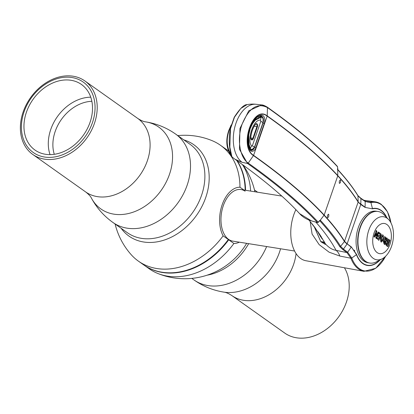 <?xml version="1.0" encoding="UTF-8"?>
<svg xmlns="http://www.w3.org/2000/svg" width="414" height="414" viewBox="0 0 414 414"><rect width="100%" height="100%" fill="white"/><g stroke="black" fill="none" stroke-linecap="round" stroke-linejoin="round"><path stroke-width="0.62" d="M138.354 261.099L143.544 264.779A70.991 54.56 -54.7 0 0 228.316 239.52L223.125 235.84A70.991 54.56 125.3 0 1 138.354 261.099A70.991 54.56 125.3 0 1 131.212 254.698A71.741 71.741 0 0 1 115.108 224.015M177.782 135.606A71.741 71.741 0 0 1 212.066 140.646A70.991 54.56 125.3 0 1 220.465 145.267A70.991 54.56 125.3 0 1 239.965 187.211A28.364 16.969 99.1 0 0 222.127 204.852A28.364 16.969 99.1 0 0 223.125 235.84M121.147 228.3A56.025 43.056 -54.7 0 0 143.554 241.983A56.025 43.056 -54.7 0 0 205.737 197.514A56.025 43.056 -54.7 0 0 183.821 139.891M44.438 159.136A45.048 34.621 125.3 0 1 32.742 154.427A45.048 34.621 125.3 0 1 26.32 104.602A45.048 34.621 125.3 0 1 73.154 76.217A45.048 34.621 125.3 0 1 84.844 80.927A45.048 34.621 125.3 0 1 91.266 130.757A45.048 34.621 125.3 0 1 44.438 159.136M44.469 157.02A43.18 33.187 125.3 0 1 24.069 111.811A43.18 33.187 125.3 0 1 71.995 77.537A43.18 33.187 125.3 0 1 92.4 122.746A43.18 33.187 125.3 0 1 44.469 157.02M45.421 154.272A40.194 30.895 125.3 0 1 34.988 150.07A40.194 30.895 125.3 0 1 29.254 105.611A40.194 30.895 125.3 0 1 71.042 80.285A40.194 30.895 125.3 0 1 81.48 84.487A40.194 30.895 125.3 0 1 87.209 128.945A40.194 30.895 125.3 0 1 45.421 154.272M54.291 154.303A37.586 28.887 125.3 0 1 91.867 101.301M50.047 154.624A40.194 30.895 125.3 0 1 57.37 116.665A40.194 30.895 125.3 0 1 90.759 97.192M239.965 187.211L243.924 190.016M245.155 190.212A70.991 54.56 -54.7 0 0 236.725 160.466M228.699 151.317A70.991 54.56 -54.7 0 0 225.661 148.947L220.465 145.267M245.119 191.216A26.113 15.623 99.1 0 0 223.301 205.68A26.113 15.623 99.1 0 0 228.476 239.282L228.316 239.52M250.641 191.092A70.991 54.56 -54.7 0 0 242.366 164.513M225.853 149.087A70.991 54.56 125.3 0 1 226.049 149.221A70.991 54.56 125.3 0 1 228.663 151.234M237.113 160.746A70.991 54.56 125.3 0 1 245.543 190.274M246.635 243.344A56.025 43.056 125.3 0 1 232.937 260.189A71.741 71.741 0 0 1 157.527 273.354A70.991 54.56 -54.7 0 0 233.9 243.479A28.364 16.969 99.1 0 0 239.344 242.174M296.057 253.575A45.048 34.621 125.3 0 1 243.556 300.29A45.048 34.621 125.3 0 1 231.861 295.58L284.749 333.073A45.048 34.621 -54.7 0 0 296.445 337.783A45.048 34.621 -54.7 0 0 339.573 315.587A45.048 34.621 -54.7 0 0 344.432 267.77M233.9 243.479L228.709 239.799A70.991 54.56 125.3 0 1 143.937 265.053L149.128 268.733A70.991 54.56 -54.7 0 0 157.527 273.354M228.445 239.266L228.709 239.799M281.794 196.081L241.062 189.56A26.113 15.623 99.1 0 0 222.251 209.215A26.113 15.623 99.1 0 0 228.611 239.38A26.113 15.623 99.1 0 0 232.808 241.129L294.587 251.019M390.94 222.83A34.709 20.767 99.1 0 0 381.423 204.754A34.709 20.767 99.1 0 0 370.939 202.601L372.45 208.584A28.882 17.279 -80.9 0 1 381.18 210.374A28.882 17.279 -80.9 0 1 386.811 217.655M230.2 154.112A0.931 0.59 -31.8 0 1 230.096 154.003A0.931 0.59 -31.8 0 1 230.375 153.159L231.4 155.25M328.68 214.276C327.572 214.618 327.179 215.761 327.49 217.712C328.597 217.366 328.99 216.222 328.68 214.276L328.499 214.173M340.572 179.94C339.464 180.281 339.066 181.43 339.382 183.376C340.484 183.029 340.882 181.886 340.572 179.94L340.391 179.836M295.87 209.655A33.922 20.296 99.1 0 0 300.693 258.502A33.922 20.296 99.1 0 0 305.884 260.732L363.963 271.33A35.211 21.067 -80.9 0 1 358.576 269.017A35.211 21.067 -80.9 0 1 350.917 258.227L339.811 256.043L329.114 252.193L319.168 244.638L312.089 234.06L310.184 221.583M365.598 201.39L370.38 202.022A35.211 21.067 -80.9 0 1 375.089 201.804A35.211 21.067 -80.9 0 1 381.02 204.206M370.928 202.606A0.745 0.574 -102.4 0 0 370.37 202.022L370.928 202.606L365.21 201.499L360.936 198.596L358.048 195.936A650.663 147.472 -160.9 0 0 337.959 170.004L337.482 166.754C320.405 148.31 297.066 128.588 267.46 107.583C257.327 102.455 248.876 107.987 242.112 124.179C236.772 138.84 239.675 157.475 248.24 163.09C277.835 184.08 301.175 203.802 318.262 222.256L319.101 221.174L320.503 220.419A650.663 147.472 19.1 0 1 340.587 246.351L343.444 249.114L347.646 252.224L351.75 258.015L350.917 258.227L346.916 252.587L342.709 249.471L339.754 246.609A649.939 147.312 -160.9 0 0 319.696 220.714M316.296 229.775L316.291 229.77A0.745 0.554 -36.6 0 1 316.296 229.775L321.404 236.963L319.944 235.375A0.745 0.342 -36.3 0 1 320.079 234.914M317.636 231.421L318.2 232.104M319.944 235.375L317.585 231.364M309.201 220.372L309.889 221.211A0.745 0.559 -39.6 0 1 309.817 221.092M309.889 221.211L314.329 227.001A0.745 0.342 -36.2 0 1 314.329 226.743M315.758 228.901L315.753 228.895A0.745 0.347 140.4 0 0 315.758 228.901L316.332 229.718A0.745 0.559 -40.5 0 1 316.244 229.475M316.332 229.718L315.965 229.315M321.274 237.269L319.272 234.443L321.264 237.258A0.745 0.352 140.2 0 0 321.274 237.269A0.745 0.352 140.2 0 0 321.285 237.284M321.264 237.258L322.402 238.604L321.745 238.06A0.745 0.559 -41.5 0 1 321.662 237.724M321.745 238.06L319.887 235.488L321.538 238.066A0.745 0.554 142.4 0 0 321.554 238.091L320.276 236.161M314.562 227.327L320.834 241.74L314.345 227.027M325.228 243.649A0.745 0.724 28.6 0 0 325.373 244.405L320.834 241.74M324.431 242.169L320.938 241.595L324.886 243.002M323.386 240.306L325.373 244.405M339.811 256.043A18.651 10.997 -78.3 0 0 336.054 250.335C332.364 249.808 328.778 247.603 325.295 243.727A0.745 0.704 152.1 0 1 325.197 243.582L325.197 243.582A0.745 0.704 152.1 0 1 325.135 243.422M365.127 201.168L367.891 202.141L370.37 202.022M386.479 217.314A28.638 17.134 99.1 0 0 372.481 208.832L365.039 207.398L360.76 204.495L358.141 202.089L365.081 207.155L365.215 201.499L364.796 200.956A0.745 0.574 -55.9 0 1 364.998 201.028L360.723 198.13L357.95 195.599C352.878 187.345 346.161 178.672 337.798 169.58A0.745 0.668 -42.6 0 0 337.741 169.528M385.579 256.302A34.709 20.767 99.1 0 1 359.3 268.65A34.709 20.767 99.1 0 1 351.75 258.015L356.651 254.548A28.638 17.134 99.1 0 0 379.622 260.152M317.61 222.572A0.745 0.29 -74.3 0 1 317.512 222.587A0.745 0.29 -74.3 0 1 317.455 222.546C300.378 204.107 277.064 184.406 247.51 163.447L239.458 149.304L239.954 128.443L248.757 110.823L261.643 104.923C262.724 104.845 264.593 105.58 267.258 107.122C296.854 128.123 320.208 147.855 337.317 166.33A0.745 0.668 -42.8 0 1 337.482 166.754L337.482 166.904M311.525 220.879A0.745 0.29 -74.3 0 1 311.452 220.879C306.634 219.451 302.686 217.039 299.612 213.645L311.395 220.843L317.455 222.546A0.745 0.668 -42.8 0 0 318.262 222.256L318.226 222.297M380.047 259.93A28.882 17.279 -80.9 0 1 362.767 263.542A28.882 17.279 -80.9 0 1 356.485 254.693L351.346 246.941L356.651 254.548M347.651 252.229L346.916 252.587A0.745 0.569 126.5 0 0 347.646 252.224L351.227 247.168L347.139 243.83L351.346 246.941M262.947 123.036L263.03 123.051A5.206 3.115 99.1 0 0 261.969 116.329A5.206 3.115 99.1 0 0 261.094 115.977A5.206 3.115 99.1 0 0 260.773 115.961M260.494 115.987A0.931 0.73 -99.9 0 0 260.675 115.987C251.764 116.608 244.307 137.489 249.601 148.719L251.122 150.292A5.206 3.115 99.1 0 0 254.703 147.084L263.03 123.051L264.241 123.512L255.914 147.544A6.138 3.674 -80.9 0 1 249.476 149.19A20.938 12.529 -80.9 0 1 249.58 128.086A20.938 12.529 -80.9 0 1 261.255 115.185A6.138 3.674 -80.9 0 1 262.993 115.589A6.138 3.674 -80.9 0 1 264.241 123.512M342.709 249.471L343.444 249.114L347.02 244.058L344.432 241.543L358.141 202.089A652.847 147.969 -160.9 0 0 337.762 175.831C320.581 157.211 297.05 137.308 267.17 116.127C253.213 104.752 238.837 146.442 253.585 155.359C283.461 176.54 306.991 196.443 324.178 215.057A652.847 147.969 19.1 0 1 344.557 241.321L347.139 243.83L360.754 204.495A0.745 0.574 -55.9 0 0 360.801 204.252L360.754 204.495M339.754 246.609L340.587 246.351L344.432 241.543A652.8 147.958 -160.9 0 0 324.053 215.285C306.862 196.666 283.331 176.768 253.466 155.586C238.573 146.592 253.026 104.4 267.216 115.884C297.097 137.065 320.627 156.968 337.803 175.583A652.8 147.958 19.1 0 1 358.177 201.841L357.95 195.599M320.503 220.419A0.745 0.668 137.4 0 1 319.701 220.714M351.745 258A0.745 0.409 158.9 0 1 350.912 258.222M315.835 222.111A642.202 145.557 -160.9 0 1 336.054 250.335L346.911 252.581M319.101 221.174L319.774 220.678M337.736 169.564L337.322 169.171L337.736 169.564L337.762 175.831L324.178 215.057L320.151 220.341L319.489 220.662M242.19 162.36A30.403 18.19 99.1 0 1 234.691 127.626A30.403 18.19 99.1 0 1 256.214 104.297L261.648 104.923L267.04 107.045L267.46 107.583L267.04 107.045L267.46 107.583L267.216 115.884L253.585 155.359L248.24 163.09L247.51 163.447L242.19 162.36L234.95 159.209M256.214 104.297A30.424 30.424 0 0 0 247.075 104.623L240.757 108.489L234.505 117.162L230.494 128.738L229.842 147.125L231.876 156.673L230.096 154.003C226.23 147.363 225.77 139.57 228.709 130.622L231.203 124.95M337.959 170.004A0.745 0.668 -42.6 0 0 337.798 169.58M365.039 207.398L372.481 208.832M386.961 238.423A25.083 15.007 -80.9 0 1 386.961 238.433L386.407 237.796M365.21 201.499A0.745 0.574 -55.9 0 0 364.998 201.028L367.891 202.141M314.329 227.001L314.816 227.674M321.538 238.066L323.51 240.498M384.259 240.886L384.518 240.974M354.4 250.165A24.255 14.511 99.1 0 0 354.705 251.05M384.301 241.372L384.021 241.274M252.343 145.806L251.546 146.033C246.599 139.342 253.766 118.632 260.489 120.21L260.841 121.255L252.343 145.806L254.439 147.198M252.483 123.745L252.028 123.424L254.827 119.812L260.887 116.588L262.041 116.903A0.373 0.285 125.6 0 1 262.181 117.348L261.141 117.064L255.215 120.215L252.483 123.745L250.165 128.728L248.71 135.052L249.104 144.574L250.33 148.284L251.008 149.211A0.373 0.285 129.5 0 1 250.579 149.563L251.479 149.961C252.685 150.142 253.72 149.216 254.589 147.182L263.087 122.632L263.097 118.704L262.181 117.348M262.041 116.903L262.704 117.897M262.621 117.514L263.325 119.775M258.574 117.799A4.663 2.789 99.1 0 0 258.393 117.276M259.469 116.298L261.389 116.613L259.619 116.246M263.056 118.409L263.097 118.704M260.841 121.255L262.952 122.647M260.489 120.21L261.141 117.064M254.305 147.56L251.479 149.961M251.008 149.211C252.38 150.028 253.544 149.319 254.491 147.079L262.993 122.534M249.513 148.491L250.33 148.284L251.546 146.033M254.827 119.812L255.215 120.215M256.359 118.026L254.822 119.227M249.828 148.533L248.571 144.734L248.167 134.995L248.426 133.267M248.597 132.382L252.028 123.424M248.71 135.052L248.167 134.995M390.014 244.219A15.266 9.134 -80.9 0 1 377.175 252.623A15.266 9.134 -80.9 0 1 374.075 232.922A15.266 9.134 -80.9 0 1 386.909 224.517A15.266 9.134 -80.9 0 1 390.014 244.219M391.541 246.335A21.797 13.041 -80.9 0 1 382.282 258.755A21.797 13.041 -80.9 0 1 369.097 253.12A21.797 13.041 -80.9 0 1 368.786 230.205A21.797 13.041 -80.9 0 1 388.57 219.472A21.797 13.041 -80.9 0 1 391.541 246.335M382.282 258.755L376.466 261.814A26.113 15.623 -80.9 0 1 369.8 263.056A26.113 15.623 -80.9 0 1 360.294 227.607A26.113 15.623 -80.9 0 1 378.054 211.487A26.113 15.623 -80.9 0 1 384.001 214.752L388.57 219.472M369.65 263.035A26.113 15.623 -80.9 0 1 369.505 263.009A26.113 15.623 -80.9 0 1 369.304 262.978A26.113 15.623 -80.9 0 1 359.999 227.56A26.113 15.623 -80.9 0 1 377.558 211.409A26.113 15.623 -80.9 0 1 377.759 211.44A26.113 15.623 -80.9 0 1 377.904 211.466M369.304 262.978L367.684 262.678A26.077 15.603 -80.9 0 1 358.395 227.317A26.077 15.603 -80.9 0 1 375.928 211.187L377.558 211.409M374.173 237.093L375.55 233.527L375.555 234.402M376.207 238.531L378.484 232.435L378.137 231.933M376.776 234.935L376.492 235.757L376.435 230.971L376.093 230.484M376.709 238.454L378.779 232.482L378.096 232.026L376.787 235.804L376.73 231.022L376.259 230.438L373.997 236.534L374.649 237.02L375.845 233.574L375.886 237.895L376.414 238.407M378.484 232.435L378.779 232.482M378.888 233.351L380 234.422L379.405 236.135L378.541 235.525L378.122 236.254L379.053 237.16L378.515 238.707L377.464 237.967L377.03 238.712L378.893 240.286L381.185 234.2L379.317 232.606L378.888 233.351M378.598 240.239L378.893 240.286M379.157 235.959L378.365 235.561M378.267 238.531L377.283 237.998M378.841 240.068L380.89 234.153L379.136 232.642M379.11 236.089L379.405 236.135M383.281 241.139L384.083 244.043L385.02 244.55L387.199 238.195L386.371 237.89L385.481 240.172L385.574 237.3L384.611 236.539L384.565 239.939L383.281 241.139M385.45 239.644L385.429 240.006M385.02 240.886L383.933 241.512L384.275 243.039M384.725 244.503L386.955 238.433L387.25 238.48M385.33 239.991L385.279 237.253L384.616 236.523M384.932 244.286L385.227 244.332M382.489 236.213L382.122 236.192L381.325 237.31L381.62 237.357L381.242 240.865M381.325 237.31L381.009 238.133L381.304 238.179M381.009 238.133L380.916 240.798L381.211 240.844C382.526 239.649 383.09 238.769 382.919 238.21L383.074 237.315L382.417 236.239L381.62 237.357M381.201 242.04L383.307 239.608L382.893 235.111L382.552 234.94M382.893 235.111L383.188 235.157C382.148 234.51 381.211 235.302 380.388 237.543L380.844 241.859L381.351 242.076L383.607 239.654L383.188 235.157M388.12 246.309L390.04 240.265L388.12 239.075L386.981 240.198L387.219 242.438L386.055 243.453L386.019 245L386.976 246.107L387.882 246.568L388.12 246.309M376.492 235.757L376.787 235.804M388.482 240.368L388.032 240.26L387.545 240.907L387.416 241.657L388.042 242.469M387.095 245.212L387.732 243.365L387.354 243.158L387.649 243.209L388.027 243.411L386.686 243.815L386.583 244.591L387.095 245.212M388.027 243.411L386.686 243.815M387.587 246.521L389.74 240.731L389.745 240.218L387.825 239.028M389 240.606L388.327 240.306L387.84 240.953L387.711 241.704L388.291 242.651L389 240.606M385.315 240.932L384.228 241.559L384.523 243.215L385.315 240.932M141.407 238.35A54.187 41.643 -54.7 0 0 197.737 204.211A54.187 41.643 -54.7 0 0 190.01 144.274L175.634 134.084A54.187 41.643 -54.7 0 1 183.361 194.021A54.187 41.643 -54.7 0 1 127.026 228.161A54.187 41.643 -54.7 0 1 112.96 222.494L127.336 232.689A54.187 41.643 -54.7 0 0 141.407 238.35M112.96 222.494C103.888 216.03 96.726 207.926 91.468 198.182A50.125 38.523 -54.7 0 0 113.829 214.152A50.125 38.523 -54.7 0 0 169.466 174.366A50.125 38.523 -54.7 0 0 145.78 121.882A50.125 38.523 -54.7 0 0 145.578 121.851A50.125 38.523 -54.7 0 0 145.552 121.845M91.468 198.182C90.656 196.422 88.71 194.332 85.631 191.92A45.048 34.621 -54.7 0 0 97.326 196.629A45.048 34.621 -54.7 0 0 144.155 168.244A45.048 34.621 -54.7 0 0 137.733 118.42L84.844 80.927M248.669 243.67A54.187 41.643 125.3 0 1 207.067 275.196M254.491 189.985L256.633 191.506A54.187 41.643 125.3 0 1 257.58 192.205M266.647 246.547A54.187 41.643 125.3 0 1 208.03 285.582A54.187 41.643 125.3 0 1 193.959 279.916L191.817 278.394M280.557 248.773A50.125 38.523 125.3 0 1 224.021 292.149A50.125 38.523 125.3 0 1 223.814 292.118M230.789 126.456A29.482 22.03 -55.7 0 0 229.082 130.576A29.482 22.03 -55.7 0 0 230.375 153.159L230.634 152.419M261.094 115.977L260.675 115.987A0.931 0.73 -99.9 0 0 261.255 115.185M318.112 231.98L321.331 236.865M317.512 222.587L311.452 220.879A0.745 0.29 -74.3 0 1 311.395 220.843M249.601 148.719A0.931 0.533 157.8 0 1 249.476 149.19M255.914 147.544L254.703 147.084M234.308 117.555A0.931 0.362 27.1 0 1 234.231 117.271A0.931 0.362 27.1 0 1 234.505 117.162M230.494 128.738L230.267 128.728C227.188 147.705 232.119 156.197 231.643 156.083L231.685 155.705M360.936 198.596L360.516 198.052L360.936 198.596L360.801 204.252M250.775 137.965L252.856 138.312L256.903 126.637A1.956 1.17 99.1 0 0 256.173 123.977A1.956 1.17 99.1 0 0 255.355 124.329M250.801 138.825A1.956 1.17 99.1 0 0 251.51 139.518A1.956 1.17 99.1 0 0 252.856 138.312L253.342 138.499A2.329 1.397 -80.9 0 1 251.645 139.911A2.329 1.397 -80.9 0 1 250.713 137.702A18.185 10.883 -80.9 0 1 255.35 124.309A2.329 1.397 -80.9 0 1 257.146 124.034A2.329 1.397 -80.9 0 1 257.384 126.824L253.342 138.499M254.253 126.198L257.384 126.824M251.676 124.019L252.271 124.102M249.104 144.574L248.571 144.734M175.634 134.084C166.656 127.75 156.777 123.693 145.992 121.918L145.516 121.84C143.57 121.638 140.977 120.5 137.733 118.42M85.631 191.92L32.742 154.427M228.569 151.012L226.049 149.221M254.9 191.775A71.741 71.741 0 0 0 242.868 164.875M231.861 295.58C228.616 293.5 226.023 292.362 224.077 292.16L223.601 292.082C212.817 290.307 202.938 286.25 193.959 279.916M257.606 192.21L256.633 191.506M363.859 200.257L375.089 201.804L381.222 204.283L387.468 211.782L391.013 222.975M363.963 271.33L375.752 268.288L385.698 256.183M317.579 231.359L318.868 233.775M319.618 235.002L319.887 235.488M325.264 243.567L323.417 240.374M337.519 166.826L337.731 169.404M299.612 213.645L299.612 213.645C285.039 197.597 263.552 179.5 235.147 159.349M318.304 222.323L319.142 221.236M231.881 156.678A30.424 30.424 0 0 0 235.126 159.333M230.267 128.728L234.231 117.271C239.825 108.659 244.105 104.442 247.075 104.623M311.871 223.586L315.628 228.476M311.338 222.97L310.479 221.951M319.282 234.459L318.884 233.796M308.916 220.02L309.18 220.341M256.173 123.977L255.355 124.479C252.799 128.133 251.277 132.537 250.791 137.686L251.51 139.518M262.129 116.939L262.75 117.592M263.195 118.502L263.087 122.632M369.8 263.056L369.505 263.009M378.054 211.487L377.759 211.44"/></g></svg>
